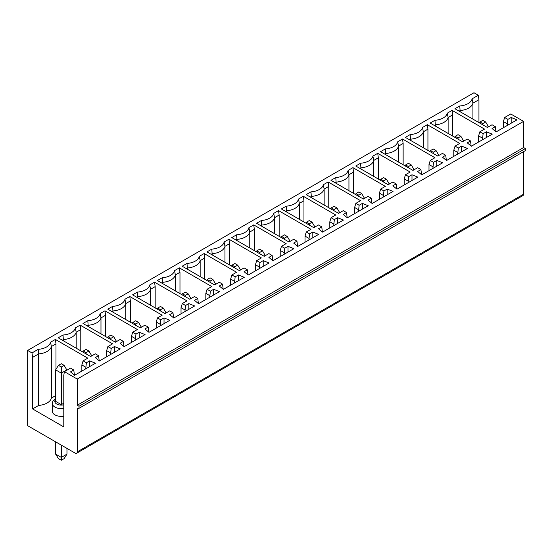 <?xml version="1.0" encoding="UTF-8"?>
<svg xmlns="http://www.w3.org/2000/svg" width="553" height="553" viewBox="0 0 553 553"><rect width="100%" height="100%" fill="white"/><g stroke="black" fill="none" stroke-linecap="round" stroke-linejoin="round"><path stroke-width="0.83" d="M485.672 121.985L482.845 120.354L480.011 121.985L482.845 123.623L485.672 121.985L488.506 126.796M482.845 124.854L482.845 123.623M480.011 121.985L479.444 122.89M478.946 99.699L472.926 103.169L472.089 98.842L478.317 95.247L478.946 99.699L478.946 122.6M472.926 119.123L472.926 103.169A15.028 8.675 180 0 1 460.172 110.538L459.108 111.146M495.951 131.759L495.322 126.644L492.052 128.531L496.124 131.904L517.027 119.842L511.179 117.492L511.179 123.215M487.089 127.301L488.506 126.485M31.984 352.932L38.219 349.337A14.143 8.164 0 0 0 50.544 342.217L55.362 339.438L55.991 343.89L51.381 346.544A15.028 8.675 180 0 1 38.634 353.906L32.606 357.383L31.984 352.932L27.65 350.429L27.65 425.692L75.118 453.101A3.007 1.735 -120 0 0 76.618 453.246A3.007 1.735 -120 0 0 77.24 451.87L77.24 408.515L79.017 408.308L525.35 150.623L525.35 148.577L523.58 147.554L523.58 121.377L510.744 113.966L504.633 117.492L503.389 121.577L507.281 123.831L507.91 119.379L511.179 117.492M504.633 117.492L507.91 119.379M460.172 111.761L459.757 105.962A14.143 8.164 0 0 0 472.089 98.842M507.281 125.462L507.281 123.831M503.389 127.715L503.389 121.577M495.322 126.644L492.052 124.757L487.366 127.46L454.939 108.741L459.757 105.962M76.618 453.246L522.958 195.562A3.007 1.735 -120 0 0 523.58 194.186L523.58 151.64M478.317 95.247L473.983 92.745L27.65 350.429M85.743 368.837L86.372 362.754L83.095 360.86L87.789 358.157L55.362 339.438M86.372 362.754L89.641 360.86L95.489 363.217L74.586 375.28L70.514 371.906L73.784 370.019L70.514 368.125L64.404 371.651L77.24 379.061L523.58 121.377M471.149 146.075L470.527 140.96L467.257 139.073L462.564 141.775L430.144 123.056L434.962 120.278A14.143 8.164 0 0 0 447.287 113.158L452.105 110.379L452.734 114.83L452.734 136.1M482.486 139.778L483.115 133.695L479.838 131.808L484.532 129.098L452.105 110.379M483.115 133.695L486.384 131.808L492.232 134.158L471.329 146.22L467.257 142.847L470.527 140.96M99.208 360.819L98.579 355.703L95.31 353.809L90.623 356.519L58.196 337.8L63.014 335.021A14.143 8.164 0 0 0 75.346 327.901L80.157 325.123L80.786 329.574L80.786 350.844M110.538 354.521L111.167 348.431L107.89 346.544L112.584 343.842L80.157 325.123M111.167 348.431L114.436 346.544L120.284 348.895L99.381 360.964L95.31 357.591L98.579 355.703M124.003 346.503L123.374 341.388L120.105 339.494L115.418 342.203L82.991 323.484L87.809 320.705A14.143 8.164 0 0 0 100.141 313.586L104.959 310.807L105.582 315.258L105.582 336.521M135.34 340.206L135.962 334.116L132.692 332.229L137.379 329.526L104.959 310.807M135.962 334.116L139.232 332.229L145.08 334.579L124.176 346.648L120.105 343.275L123.374 341.388M148.798 332.187L148.176 327.072L144.9 325.178L140.213 327.888L107.794 309.168L112.605 306.39A14.143 8.164 0 0 0 124.937 299.27L129.755 296.491L130.377 300.936L130.377 322.205M160.135 325.89L160.757 319.8L157.487 317.913L162.174 315.203L129.755 296.491M160.757 319.8L164.034 317.913L169.875 320.263L148.978 332.332L144.9 328.959L148.176 327.072M173.594 317.871L172.971 312.749L169.695 310.862L165.008 313.572L132.589 294.853L137.407 292.074A14.143 8.164 0 0 0 149.732 284.954L154.55 282.175L155.172 286.62L155.172 307.89M184.93 311.574L185.552 305.484L182.283 303.597L186.969 300.887L154.55 282.175M185.552 305.484L188.829 303.597L194.67 305.947L173.773 318.016L169.695 314.643L172.971 312.749M198.389 303.556L197.767 298.433L194.497 296.546L189.803 299.256L157.384 280.537L162.202 277.758A14.143 8.164 0 0 0 174.527 270.638L179.345 267.852L179.974 272.304L179.974 293.574M209.725 297.258L210.354 291.168L207.078 289.281L211.771 286.572L179.345 267.852M210.354 291.168L213.624 289.281L219.465 291.631L198.568 303.701L194.497 300.327L197.767 298.433M223.191 289.24L222.562 284.118L219.292 282.23L214.605 284.94L182.179 266.221L186.997 263.435A14.143 8.164 0 0 0 199.329 256.322L204.14 253.537L204.769 257.988L204.769 279.258M234.52 282.942L235.149 276.853L231.873 274.965L236.566 272.256L204.14 253.537M235.149 276.853L238.419 274.965L244.267 277.316L223.364 289.385L219.292 286.012L222.562 284.118M247.986 274.924L247.357 269.802L244.087 267.915L239.401 270.624L206.974 251.905L211.792 249.12A14.143 8.164 0 0 0 224.124 242.007L228.942 239.221L229.564 243.673L229.564 264.942M259.322 268.627L259.945 262.537L256.675 260.65L261.362 257.94L228.942 239.221M259.945 262.537L263.214 260.65L269.062 263L248.159 275.069L244.087 271.696L247.357 269.802M272.781 260.608L272.159 255.486L268.882 253.599L264.196 256.309L231.776 237.59L236.587 234.804A14.143 8.164 0 0 0 248.919 227.691L253.737 224.905L254.359 229.357L254.359 250.627M284.118 254.311L284.74 248.221L281.47 246.334L286.157 243.624L253.737 224.905M284.74 248.221L288.009 246.334L293.857 248.684L272.961 260.753L268.882 257.38L272.159 255.486M297.576 246.285L296.954 241.17L293.678 239.283L288.991 241.993L256.571 223.274L261.389 220.488A14.143 8.164 0 0 0 273.714 213.375L278.532 210.589L279.154 215.041L279.154 236.311M308.913 239.995L309.535 233.905L306.265 232.018L310.952 229.308L278.532 210.589M309.535 233.905L312.811 232.018L318.652 234.368L297.756 246.438L293.678 243.064L296.954 241.17M322.371 231.97L321.749 226.854L318.48 224.967L313.786 227.677L281.366 208.958L286.184 206.172A14.143 8.164 0 0 0 298.509 199.059L303.327 196.274L303.956 200.725L303.956 221.995M333.708 225.679L334.337 219.589L331.06 217.702L335.754 214.993L303.327 196.274M334.337 219.589L337.606 217.702L343.448 220.053L322.551 232.122L318.48 228.742L321.749 226.854M347.166 217.654L346.544 212.539L343.275 210.652L338.581 213.354L306.162 194.642L310.98 191.856A14.143 8.164 0 0 0 323.311 184.743L328.123 181.958L328.752 186.409L328.752 207.679M358.503 211.364L359.132 205.274L355.856 203.386L360.549 200.677L328.123 181.958M359.132 205.274L362.402 203.386L368.25 205.737L347.346 217.806L343.275 214.426L346.544 212.539M371.969 203.338L371.34 198.223L368.07 196.336L363.383 199.039L330.957 180.326L335.775 177.541A14.143 8.164 0 0 0 348.107 170.421L352.925 167.642L353.547 172.094L353.547 193.363M383.305 197.048L383.927 190.958L380.658 189.071L385.344 186.361L352.925 167.642M383.927 190.958L387.197 189.071L393.045 191.421L372.141 203.49L368.07 200.11L371.34 198.223M396.764 189.022L396.142 183.907L392.865 182.02L388.178 184.723L355.759 166.004L360.57 163.225A14.143 8.164 0 0 0 372.902 156.105L377.72 153.326L378.342 157.778L378.342 179.048M408.1 182.732L408.722 176.642L405.453 174.755L410.139 172.045L377.72 153.326M408.722 176.642L411.992 174.755L417.84 177.105L396.936 189.174L392.865 185.794L396.142 183.907M421.559 174.707L420.937 169.591L417.66 167.704L412.973 170.407L380.554 151.688L385.372 148.909A14.143 8.164 0 0 0 397.697 141.789L402.515 139.01L403.137 143.462L403.137 164.732M432.895 168.416L433.517 162.326L430.248 160.439L434.935 157.729L402.515 139.01M433.517 162.326L436.794 160.439L442.635 162.789L421.739 174.852L417.66 171.478L420.937 169.591M446.354 160.391L445.732 155.275L442.462 153.388L437.769 156.091L405.349 137.372L410.167 134.593A14.143 8.164 0 0 0 422.492 127.473L427.31 124.695L427.932 129.146L427.932 150.416M457.69 154.093L458.313 148.01L455.043 146.123L459.73 143.414L427.31 124.695M458.313 148.01L461.589 146.123L467.43 148.474L446.534 160.536L442.462 157.163L445.732 155.275M79.017 408.308L79.017 406.261L525.35 148.577M79.017 406.261L77.24 405.245L523.58 147.554M77.24 405.245L77.24 379.061M64.134 365.36L61.3 363.722L58.466 365.36L61.3 366.998L64.134 365.36L66.968 370.171M58.466 365.36L55.632 369.853L61.3 373.13L61.3 366.998M55.632 369.853L55.632 401.354L61.3 404.63L61.3 373.13L66.968 369.853M66.968 448.393L66.968 454.124L64.134 458.624L61.3 460.255L61.3 445.124M66.968 454.124L61.3 457.4L55.632 454.124L58.466 458.624L61.3 460.255M61.3 404.63L63.782 403.199M55.632 454.124L55.632 441.854M63.782 408.404A9.014 5.205 180 0 1 52.286 403.4L52.286 411.176A9.014 5.205 0 0 0 63.782 416.181M74.406 375.134L73.784 370.019M85.743 367.199L81.851 364.952L81.851 371.091M55.632 395.63L51.381 398.084L51.381 346.544L50.544 342.217M55.991 343.89L55.991 369.293M51.381 398.084A15.028 8.675 180 0 1 38.634 405.446L38.634 353.906L38.219 349.337M32.606 357.383L32.606 408.923L38.634 405.446M64.404 371.651L63.782 375.383L63.782 426.923L32.606 408.923M89.641 366.591L89.641 360.86M83.095 360.86L81.851 364.952M88.929 351.044L86.102 349.406L83.268 351.044L86.102 352.683L88.929 351.044L91.763 355.856M83.268 351.044L82.701 351.943M86.102 353.906L86.102 352.683M90.346 356.36L91.763 355.538M76.183 348.183L76.183 332.229A15.028 8.675 180 0 1 63.429 339.59L62.365 340.206M63.429 340.821L63.014 335.021M110.538 352.883L106.646 350.637L106.646 356.775M80.786 329.574L76.183 332.229L75.346 327.901M114.436 352.275L114.436 346.544M107.89 346.544L106.646 350.637M113.731 336.729L110.897 335.09L108.063 336.729L110.897 338.367L113.731 336.729L116.565 341.54M108.063 336.729L107.496 337.627M110.897 339.59L110.897 338.367M115.142 342.044L116.565 341.222M100.978 333.867L100.978 317.913A15.028 8.675 180 0 1 88.224 325.275L87.16 325.89M88.224 326.505L87.809 320.705M135.34 338.567L131.441 336.321L131.441 342.452M105.582 315.258L100.978 317.913L100.141 313.586M139.232 337.959L139.232 332.229M132.692 332.229L131.441 336.321M138.526 322.413L135.692 320.775L132.858 322.413L135.692 324.051L138.526 322.413L141.361 327.224M132.858 322.413L132.291 323.311M135.692 325.275L135.692 324.051M139.937 327.729L141.361 326.906M125.773 319.551L125.773 303.597A15.028 8.675 180 0 1 113.019 310.959L111.955 311.574M113.019 312.189L112.605 306.39M160.135 324.252L156.236 322.005L156.236 328.136M130.377 300.936L125.773 303.597L124.937 299.27M164.034 323.643L164.034 317.913M157.487 317.913L156.236 322.005M163.322 308.097L160.488 306.459L157.653 308.097L160.488 309.735L163.322 308.097L166.156 312.908M157.653 308.097L157.087 308.996M160.488 310.959L160.488 309.735M164.739 313.413L166.156 312.59M150.568 305.235L150.568 289.281A15.028 8.675 180 0 1 137.815 296.643L136.757 297.258M137.815 297.873L137.407 292.074M184.93 309.936L181.031 307.689L181.031 313.821M155.172 286.62L150.568 289.281L149.732 284.954M188.829 309.321L188.829 303.597M182.283 303.597L181.031 307.689M188.117 293.781L185.283 292.143L182.449 293.781L185.283 295.42L188.117 293.781L190.951 298.592M182.449 293.781L181.882 294.68M185.283 296.643L185.283 295.42M189.534 299.097L190.951 298.274M175.363 290.919L175.363 274.965A15.028 8.675 180 0 1 162.617 282.327L161.552 282.942M162.617 283.558L162.202 277.758M209.725 295.62L205.834 293.373L205.834 299.505M179.974 272.304L175.363 274.965L174.527 270.638M213.624 295.005L213.624 289.281M207.078 289.281L205.834 293.373M212.912 279.465L210.078 277.827L207.244 279.465L210.078 281.104L212.912 279.465L215.746 284.277M207.244 279.465L206.677 280.364M210.078 282.327L210.078 281.104M214.329 284.781L215.746 283.959M200.165 276.604L200.165 260.65A15.028 8.675 180 0 1 187.412 268.011L186.347 268.627M187.412 269.242L186.997 263.435M234.52 281.304L230.629 279.058L230.629 285.189M204.769 257.988L200.165 260.65L199.329 256.322M238.419 280.689L238.419 274.965M231.873 274.965L230.629 279.058M237.714 265.15L234.88 263.511L232.046 265.15L234.88 266.788L237.714 265.15L240.548 269.961M232.046 265.15L231.479 266.048M234.88 268.011L234.88 266.788M239.124 270.465L240.548 269.643M224.96 262.288L224.96 246.334A15.028 8.675 180 0 1 212.207 253.696L211.142 254.311M212.207 254.926L211.792 249.12M259.322 266.988L255.424 264.742L255.424 270.873M229.564 243.673L224.96 246.334L224.124 242.007M263.214 266.373L263.214 260.65M256.675 260.65L255.424 264.742M262.509 250.834L259.675 249.196L256.841 250.834L259.675 252.472L262.509 250.834L265.343 255.645M256.841 250.834L256.274 251.733M259.675 253.696L259.675 252.472M263.919 256.15L265.343 255.327M249.756 247.972L249.756 232.018A15.028 8.675 180 0 1 237.002 239.38L235.937 239.995M237.002 240.603L236.587 234.804M284.118 252.673L280.219 250.426L280.219 256.557M254.359 229.357L249.756 232.018L248.919 227.691M288.009 252.057L288.009 246.334M281.47 246.334L280.219 250.426M287.304 236.518L284.47 234.88L281.636 236.518L284.47 238.149L287.304 236.518L290.138 241.329M281.636 236.518L281.069 237.417M284.47 239.38L284.47 238.149M288.714 241.834L290.138 241.011M274.551 233.656L274.551 217.702A15.028 8.675 180 0 1 261.797 225.064L260.74 225.679M261.797 226.288L261.389 220.488M308.913 238.357L305.014 236.11L305.014 242.242M279.154 215.041L274.551 217.702L273.714 213.375M312.811 237.742L312.811 232.018M306.265 232.018L305.014 236.11M312.099 222.202L309.265 220.564L306.431 222.202L309.265 223.834L312.099 222.202L314.934 227.013M306.431 222.202L305.864 223.101M309.265 225.064L309.265 223.834M313.516 227.518L314.934 226.695M299.346 219.341L299.346 203.386A15.028 8.675 180 0 1 286.599 210.748L285.535 211.364M286.599 211.972L286.184 206.172M333.708 224.041L329.809 221.794L329.809 227.926M303.956 200.725L299.346 203.386L298.509 199.059M337.606 223.426L337.606 217.702M331.06 217.702L329.809 221.794M336.895 207.887L334.06 206.248L331.226 207.887L334.06 209.518L336.895 207.887L339.729 212.698M331.226 207.887L330.659 208.785M334.06 210.748L334.06 209.518M338.312 213.202L339.729 212.38M324.148 205.018L324.148 189.071A15.028 8.675 180 0 1 311.394 196.433L310.33 197.048M311.394 197.656L310.98 191.856M358.503 209.725L354.611 207.479L354.611 213.61M328.752 186.409L324.148 189.071L323.311 184.743M362.402 209.11L362.402 203.386M355.856 203.386L354.611 207.479M361.697 193.571L358.862 191.932L356.028 193.571L358.862 195.202L361.697 193.571L364.531 198.382M356.028 193.571L355.461 194.469M358.862 196.433L358.862 195.202M363.107 198.886L364.531 198.064M348.943 190.702L348.943 174.755A15.028 8.675 180 0 1 336.189 182.117L335.125 182.732M336.189 183.34L335.775 177.541M383.305 195.409L379.406 193.156L379.406 199.294M353.547 172.094L348.943 174.755L348.107 170.421M387.197 194.794L387.197 189.071M380.658 189.071L379.406 193.156M386.492 179.255L383.658 177.617L380.823 179.255L383.658 180.886L386.492 179.255L389.326 184.066M380.823 179.255L380.257 180.154M383.658 182.117L383.658 180.886M387.902 184.571L389.326 183.748M373.738 176.386L373.738 160.439A15.028 8.675 180 0 1 360.985 167.801L359.92 168.416M360.985 169.024L360.57 163.225M408.1 181.094L404.202 178.84L404.202 184.979M378.342 157.778L373.738 160.439L372.902 156.105M411.992 180.478L411.992 174.755M405.453 174.755L404.202 178.84M411.287 164.939L408.453 163.301L405.619 164.939L408.453 166.571L411.287 164.939L414.121 169.75M405.619 164.939L405.052 165.838M408.453 167.801L408.453 166.571M412.697 170.255L414.121 169.432M398.533 162.07L398.533 146.123A15.028 8.675 180 0 1 385.78 153.485L384.722 154.093M385.78 154.709L385.372 148.909M432.895 166.778L428.997 164.524L428.997 170.663M403.137 143.462L398.533 146.123L397.697 141.789M436.794 166.163L436.794 160.439M430.248 160.439L428.997 164.524M436.082 150.623L433.248 148.985L430.414 150.623L433.248 152.255L436.082 150.623L438.916 155.434M430.414 150.623L429.847 151.522M433.248 153.485L433.248 152.255M437.499 155.932L438.916 155.117M423.328 147.755L423.328 131.808A15.028 8.675 180 0 1 410.575 139.169L409.517 139.778M410.575 140.393L410.167 134.593M457.69 152.462L453.792 150.209L453.792 156.347M427.932 129.146L423.328 131.808L422.492 127.473M461.589 151.847L461.589 146.123M455.043 146.123L453.792 150.209M460.877 136.301L458.043 134.669L455.209 136.301L458.043 137.939L460.877 136.301L463.711 141.119M455.209 136.301L454.642 137.206M458.043 139.169L458.043 137.939M462.294 141.616L463.711 140.801M448.124 133.439L448.124 117.492A15.028 8.675 180 0 1 435.377 124.854L434.312 125.462M435.377 126.077L434.962 120.278M482.486 138.146L478.594 135.893L478.594 142.031M452.734 114.83L448.124 117.492L447.287 113.158M486.384 137.531L486.384 131.808M479.838 131.808L478.594 135.893M77.24 451.87L523.58 194.186M55.632 399.508A6.512 3.76 0 0 0 56.42 403.842A6.512 3.76 0 0 0 63.782 404.831M52.286 403.4L52.86 401.125L55.632 398.464"/></g></svg>
